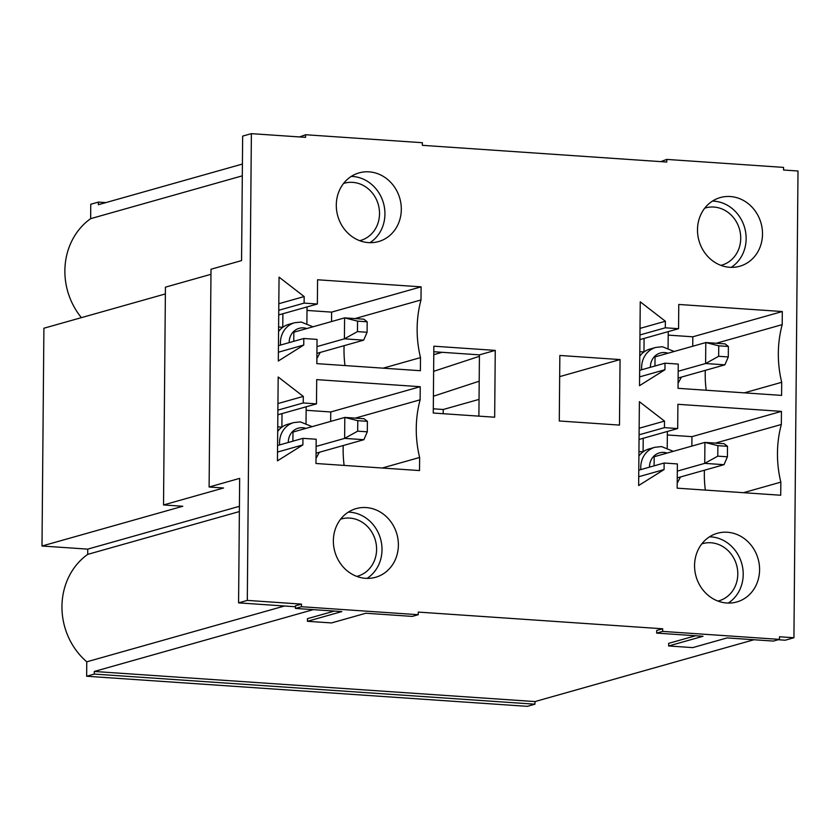 <?xml version="1.0" encoding="UTF-8"?>
<svg xmlns="http://www.w3.org/2000/svg" width="840" height="840" viewBox="0 0 840 840"><rect width="100%" height="100%" fill="white"/><g stroke="black" fill="none" stroke-linecap="round" stroke-linejoin="round"><path stroke-width="1.26" d="M773.451 641.077L727.104 637.917L692.716 647.619L668.64 645.971L703.017 636.269L656.659 633.098L662.666 631.407L779.457 639.387L773.451 641.077M412.251 616.403L365.894 613.231L331.517 622.933L307.44 621.296L341.817 611.583L295.459 608.423L301.466 606.722L418.257 614.702L412.251 616.403M295.459 608.423L295.491 605.798L301.487 604.107L247.306 600.4L238.581 602.868L239.663 478.38L209.108 487.011L211.008 269.231L241.563 260.6L242.655 136.112L251.381 133.655L305.56 137.351L305.582 134.736L299.576 136.941M247.306 600.4L251.381 133.655M778.207 639.734L785.2 640.216L793.926 637.749L779.478 636.762L779.457 639.387M305.582 134.736L422.373 142.716L422.352 145.331L666.76 162.036L666.782 159.411L783.573 167.391L783.552 170.016L798 171.003L793.926 637.749M295.481 606.753L238.581 602.868M313.288 609.641L94.3 671.465L94.28 674.079L534.944 704.193L527.31 706.346L86.646 676.242L86.772 661.825A66.791 60.333 -105.8 0 1 87.707 554.379L87.748 549.129L42 546.01L43.901 328.23L165.365 293.937M81.407 317.635A66.791 60.333 -105.8 0 1 90.636 218.663L90.762 204.246L98.406 202.094L105.861 202.597M94.28 674.079L86.646 676.242M209.108 487.011L223.555 487.998L163.527 504.945L165.428 287.165L210.966 274.302M163.527 504.945L182.794 506.257L42 546.01M666.782 159.411L660.775 161.627M292.887 441.179L292.971 432.054L344.81 417.417L364.077 418.73L367.395 421.334L357.767 420.672L357.672 431.161L367.311 431.812L367.395 421.334M343.224 445.536A108.623 98.123 74.2 0 0 344.137 465.413M279.647 444.917A22.207 20.066 -105.8 0 1 293.748 422.594L287.742 424.284A22.207 20.066 74.2 0 0 281.894 427.14L282.009 413.606M306.169 406.781L306.022 423.129M277.694 431.361A22.207 20.066 -105.8 0 1 281.894 427.14L277.736 426.856M306.138 410.288L330.75 411.968L330.666 421.407M726.768 603.005A35.69 32.245 -105.8 0 1 694.911 570.938A35.69 32.245 -105.8 0 1 717.381 533.274A35.69 32.245 -105.8 0 1 758.1 558.863A35.69 32.245 -105.8 0 1 736.775 601.976A35.69 32.245 -105.8 0 1 726.768 603.005M365.568 578.319A35.69 32.245 -105.8 0 1 333.711 546.252A35.69 32.245 -105.8 0 1 356.171 508.599A35.69 32.245 -105.8 0 1 396.9 534.188A35.69 32.245 -105.8 0 1 375.575 577.29A35.69 32.245 -105.8 0 1 365.568 578.319M730.317 196.529A35.69 32.245 -105.8 0 1 762.163 228.606A35.69 32.245 -105.8 0 1 739.704 266.259A35.69 32.245 -105.8 0 1 698.975 240.671A35.69 32.245 -105.8 0 1 720.311 197.558A35.69 32.245 -105.8 0 1 730.317 196.529M369.106 171.853A35.69 32.245 -105.8 0 1 400.964 203.921A35.69 32.245 -105.8 0 1 378.504 241.584A35.69 32.245 -105.8 0 1 337.774 215.996A35.69 32.245 -105.8 0 1 359.1 172.883A35.69 32.245 -105.8 0 1 369.106 171.853M677.901 404.303L781.442 411.38L781.326 424.483A108.623 98.123 74.2 0 0 780.832 482.139L780.717 495.243L677.166 488.166L677.376 463.932L664.135 463.019L664.083 469.57L638.642 485.541L639.376 401.678L664.503 421.092L664.45 427.644L677.691 428.547L677.901 404.303M433.85 346.195L433.262 413.028L494.666 417.218L495.254 350.395L433.85 346.195M317.572 279.772L421.113 286.85L420.998 299.954A108.623 98.123 74.2 0 0 420.494 357.609L420.389 370.713L316.838 363.636L317.048 339.402L303.807 338.489L303.755 345.041L278.313 361.011L279.048 277.147L304.175 296.562L304.112 303.114L317.363 304.017L317.572 279.772M301.487 604.107L301.466 606.722M656.659 633.098L656.691 630.483L662.687 628.782L418.278 612.087L418.257 614.702M662.687 628.782L662.666 631.407M678.773 304.458L782.313 311.535L782.198 324.639A108.623 98.123 74.2 0 0 781.704 382.294L781.589 395.399L678.038 388.322L678.248 364.077L665.007 363.174L664.954 369.726L639.513 385.686L640.248 301.822L665.375 321.248L665.322 327.8L678.562 328.703L678.773 304.458M559.85 355.467L620.057 359.572L619.479 425.093L559.283 420.987L559.85 355.467M316.701 379.628L420.242 386.705L420.126 399.808A108.623 98.123 74.2 0 0 419.622 457.464L419.517 470.568L315.966 463.491L316.176 439.247L302.935 438.344L302.883 444.895L277.442 460.856L278.177 376.992L303.303 396.406L303.24 402.959L316.491 403.872L316.701 379.628M654.087 465.864L654.171 456.729L704.918 442.407L724.185 443.719L727.503 446.324L717.875 445.662L717.78 456.151L727.419 456.803L727.503 446.324M704.424 470.211A108.623 98.123 74.2 0 0 705.348 490.098M640.847 469.602A22.207 20.066 -105.8 0 1 654.948 447.269L648.942 448.969A22.207 20.066 74.2 0 0 643.094 451.826L643.209 438.281M667.37 431.466L667.223 447.815M638.894 456.046A22.207 20.066 -105.8 0 1 643.094 451.826L638.936 451.542M667.338 434.963L691.95 436.653L691.866 446.093M433.409 396.228L479.199 381.203M479.419 356.307L433.629 371.332M293.758 341.324L293.843 332.199L344.589 317.877L363.856 319.19L367.175 321.794L357.546 321.132L357.452 331.611L367.091 332.272L367.175 321.794M344.096 345.681A108.623 98.123 74.2 0 0 345.009 365.568M280.518 345.072A22.207 20.066 -105.8 0 1 294.619 322.739L288.614 324.429A22.207 20.066 74.2 0 0 282.765 327.296L282.881 313.75M307.041 306.936L306.894 323.284M278.565 331.517A22.207 20.066 -105.8 0 1 282.765 327.296L278.607 327.012M307.01 310.433L331.621 312.123L331.538 321.562M654.958 366.009L655.043 356.885L705.789 342.552L725.057 343.875L728.375 346.469L718.746 345.818L718.651 356.296L728.291 356.958L728.375 346.469M705.296 370.367A108.623 98.123 74.2 0 0 706.209 390.243M641.718 369.747A22.207 20.066 -105.8 0 1 655.82 347.424L649.813 349.115A22.207 20.066 74.2 0 0 643.965 351.981L644.081 338.436M668.241 331.611L668.094 347.959M639.765 356.192A22.207 20.066 -105.8 0 1 643.965 351.981L639.807 351.697M668.21 335.118L692.822 336.798L692.738 346.238M692.822 336.798L782.313 311.535M716.216 343.266L782.198 324.639M744.314 392.847L781.704 382.294M639.65 370.335L665.007 363.174M639.954 334.95L665.322 327.8M640.017 328.398L665.375 321.248M639.587 376.887L664.954 369.726M639.912 339.612L678.562 328.703M442.124 352.317L433.776 354.669M331.621 312.123L421.113 286.85M355.016 318.581L420.998 299.954M383.103 368.172L420.494 357.609M278.45 345.649L303.807 338.489M278.754 310.275L304.112 303.114M278.806 303.723L304.175 296.562M278.387 352.202L303.755 345.041M278.712 314.927L317.363 304.017M478.894 416.147L479.43 354.858L433.797 351.74M433.304 408.818L443.247 409.49L479.042 399.389M559.671 376.625L620.057 359.572M443.247 409.49L443.205 413.711M479.43 354.858L495.254 350.395M691.95 436.653L781.442 411.38M715.344 443.121L781.326 424.483M743.442 492.702L780.832 482.139M638.778 470.18L664.135 463.019M639.082 434.805L664.45 427.644M639.146 428.253L664.503 421.092M638.715 476.731L664.083 469.57M639.041 439.457L677.691 428.547M330.75 411.968L420.242 386.705M355.236 418.131L420.126 399.808M382.231 468.017L419.622 457.464M277.578 445.505L302.935 438.344M277.882 410.12L303.24 402.959M277.935 403.568L303.303 396.406M277.515 452.056L302.883 444.895M277.841 414.781L316.491 403.872M242.309 175.844L90.636 218.663M242.403 164.052L98.374 204.708L98.406 202.094M351.267 176.41A35.69 32.245 -105.8 0 1 352.737 176.474A35.69 32.245 -105.8 0 1 383.67 203.879A35.69 32.245 -105.8 0 1 369.968 242.676M712.467 201.085A35.69 32.245 -105.8 0 1 713.937 201.159A35.69 32.245 -105.8 0 1 744.87 228.553A35.69 32.245 -105.8 0 1 731.178 267.361M94.3 671.465L534.975 701.568L534.944 704.193M534.975 701.568L753.963 639.744M239.421 506.31L87.748 549.129M284.498 605.997L86.772 661.825M239.379 511.56L87.707 554.379M348.338 512.127A35.69 32.245 -105.8 0 1 380.531 538.808A35.69 32.245 -105.8 0 1 367.038 578.393M709.538 536.802A35.69 32.245 -105.8 0 1 741.731 563.493A35.69 32.245 -105.8 0 1 728.238 603.067M695.562 635.754L668.661 643.356L668.64 645.971M334.362 611.079L307.461 618.671L307.44 621.296M678.185 371.259L705.611 363.52L705.789 342.552L718.746 345.818M718.651 356.296L705.611 363.52L724.878 364.833L678.132 378.031M724.878 364.833L728.291 356.958M316.985 346.584L344.411 338.835L344.589 317.877L357.546 321.132M357.452 331.611L344.411 338.835L363.668 340.158L316.932 353.356M363.668 340.158L367.091 332.272M316.113 446.429L344.631 438.386L344.81 417.417L357.767 420.672M357.672 431.161L344.631 438.386L363.888 439.698L316.06 453.201M363.888 439.698L367.311 431.812M677.313 471.114L704.739 463.365L704.918 442.407L717.875 445.662M717.78 456.151L704.739 463.365L724.006 464.688L677.26 477.887M724.006 464.688L727.419 456.803M343.55 183.466A29.747 26.87 -105.8 0 1 344.348 183.225A29.747 26.87 -105.8 0 1 378.294 204.55A29.747 26.87 -105.8 0 1 360.518 240.482A29.747 26.87 -105.8 0 1 359.709 240.691M340.62 519.183A29.747 26.87 -105.8 0 1 341.418 518.942A29.747 26.87 -105.8 0 1 375.365 540.267A29.747 26.87 -105.8 0 1 357.588 576.188A29.747 26.87 -105.8 0 1 356.78 576.408M704.76 208.152A29.747 26.87 -105.8 0 1 705.548 207.911A29.747 26.87 -105.8 0 1 739.494 229.236A29.747 26.87 -105.8 0 1 721.718 265.156A29.747 26.87 -105.8 0 1 720.909 265.366M701.831 543.858A29.747 26.87 -105.8 0 1 702.618 543.627A29.747 26.87 -105.8 0 1 737.793 574.098A29.747 26.87 -105.8 0 1 718.788 600.873A29.747 26.87 -105.8 0 1 717.98 601.083M288.298 442.47A15.603 14.091 -105.8 0 1 302.642 427.728A15.603 14.091 -105.8 0 1 305.959 428.379M649.499 467.156A15.603 14.091 -105.8 0 1 663.841 452.413A15.603 14.091 -105.8 0 1 667.159 453.065M289.17 342.626A15.603 14.091 -105.8 0 1 303.513 327.883A15.603 14.091 -105.8 0 1 306.831 328.534M650.37 367.3A15.603 14.091 -105.8 0 1 664.713 352.558A15.603 14.091 -105.8 0 1 668.031 353.22M674.184 351.477L662.434 346.742L655.82 347.424M678.09 383.26L681.419 377.108M312.984 326.792L301.235 322.056L294.619 322.739M316.88 358.586L320.219 352.422M673.312 451.332L661.563 446.586L654.948 447.269M677.219 483.116L680.547 476.952M312.113 426.647L300.363 421.901L293.748 422.594M316.008 458.43L319.347 452.267"/></g></svg>
